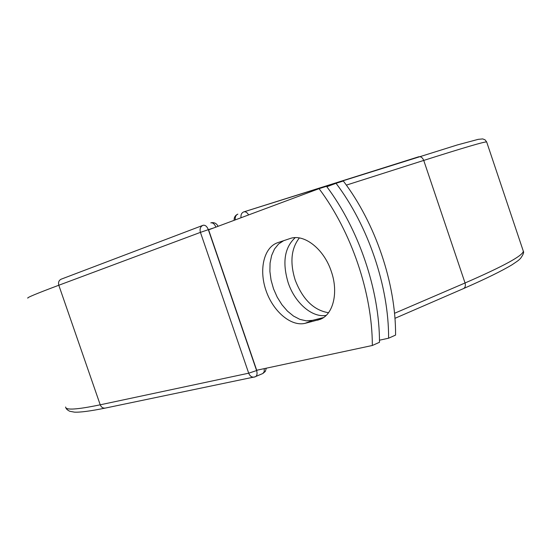 <?xml version="1.0" encoding="UTF-8"?>
<svg xmlns="http://www.w3.org/2000/svg" width="551" height="551" viewBox="0 0 551 551"><rect width="100%" height="100%" fill="white"/><g stroke="black" fill="none" stroke-linecap="round" stroke-linejoin="round"><path stroke-width="0.83" d="M331.289 271.423C323.954 248.825 303.801 233.3 289.867 238.604L277.601 242.715C263.819 247.406 258.75 269.714 266.023 290.57C273.11 311.487 291.121 326.881 305.254 323.292L320.393 319.284C333.334 314.277 338.651 292.264 331.289 271.423M328.513 312.734C313.753 310.296 302.637 299.379 295.164 279.984C289.764 262.455 291.162 248.446 299.351 237.942M326.185 315.392C312.107 318.01 294.73 302.706 288.145 282.622C282.16 262.517 284.516 247.53 295.212 237.66M326.839 186.727L336.048 183.304C368.295 225.862 388.82 286.541 388.607 338.211L379.467 340.201M336.048 183.304L343.328 181.004C375.5 223.307 395.9 283.655 395.577 335.091L388.607 338.211M372.338 345.484L256.697 370.251L208.602 229.843L319.063 188.662L326.529 186.307C358.873 229.202 379.556 290.322 379.487 342.288L372.338 345.484C372.297 293.284 351.483 231.826 319.063 188.662M283.641 240.691L278.558 244.01L274.494 249.024L271.629 255.485L270.073 263.061L269.887 271.409L271.064 280.135L273.537 288.848L277.208 297.154L281.905 304.682L287.415 311.088L293.511 316.074L299.902 319.38L306.301 320.847L312.396 320.365L323.492 317.59M463.005 288.758L463.481 288.593C465.264 287.546 465.788 285.68 465.051 282.98L394.516 313.305M522.927 250.016L523.319 251.194C523.03 255.588 503.614 266.188 465.051 282.98L423.74 160.424L346.359 185.122M486.76 142.234L486.664 141.944C484.763 141.531 463.79 147.696 423.74 160.424C422.569 157.614 420.874 156.401 418.664 156.787L244.031 211.811M243.411 212.032L243.914 211.846C245.67 211.488 247.234 212.514 248.604 214.924M65.872 407.733C66.106 408.883 67.387 410.054 69.715 411.253L74.364 412.134C80.033 412.458 90.343 411.108 105.289 408.084C102.954 408.36 101.26 407.272 100.22 404.806C76.995 409.627 65.459 410.357 65.624 407.003M262.31 373.73L254.259 377.125C251.752 377.401 249.892 376.092 248.694 373.192L100.22 404.806L58.805 285.246C36.71 293.525 26.386 297.822 27.832 298.146M213.492 228.018L208.333 229.664L256.594 370.561L248.694 373.192L200.433 232.37L58.805 285.246C58.069 282.374 58.867 280.349 61.195 279.171L202.651 225.455M61.195 279.171L203.181 225.256C205.289 224.946 207.004 226.413 208.333 229.664L200.433 232.37C199.552 228.996 200.357 226.661 202.851 225.373L203.291 225.221M105.289 408.084L255.437 376.746C257.097 375.713 257.482 373.654 256.594 370.561L257.944 369.983M312.396 320.365L305.254 323.292M322.535 318.202L317.672 320.2M234.147 220.317C233.961 217.397 235.201 215.338 237.853 214.125C235.787 215.11 234.933 217.032 235.284 219.89M394.943 318.333L463.481 288.593C485.775 278.813 502.016 270.844 512.203 264.68C520.399 259.184 518.167 260.451 520.454 258.509C523.223 254.672 524.18 252.234 523.319 251.194L486.664 141.944L485.045 139.823L482.697 138.914L478.206 139.348L457.433 144.913L243.597 211.956C241.524 212.948 240.67 214.876 241.028 217.748M266.291 368.199L265.32 371.415L262.758 373.585L264.191 371.76L264.253 368.633M215.896 227.122C214.566 223.961 212.865 222.535 210.792 222.859C214.105 222.129 216.536 223.279 218.065 226.309"/></g></svg>
